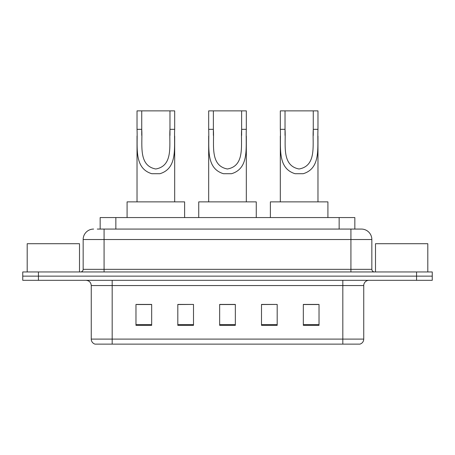 <?xml version="1.0" encoding="UTF-8"?>
<svg xmlns="http://www.w3.org/2000/svg" width="455" height="455" viewBox="0 0 455 455"><rect width="100%" height="100%" fill="white"/><g stroke="black" fill="none" stroke-linecap="round" stroke-linejoin="round"><path stroke-width="0.68" d="M97.279 229.07L104.076 229.07L97.279 229.07L100.163 229.07L100.163 217.564L354.837 217.564L354.837 229.07M93.616 229.07A10.459 10.459 0 0 0 83.157 239.529L83.157 269.337A2.616 2.616 0 0 1 80.541 271.954M361.384 229.07A10.459 10.459 0 0 1 371.843 239.529L104.076 239.529L104.076 229.07L361.224 229.07M371.843 239.529L371.843 269.337C372.002 270.93 372.873 271.8 374.459 271.954M38.442 271.954L22.75 271.954L22.75 276.139L38.442 276.139L22.75 276.139L22.75 280.32L38.442 280.32L38.442 276.139L416.558 276.139L38.442 276.139L38.442 271.954L416.558 271.954L416.558 276.139L432.25 276.139L416.558 276.139L416.558 280.32L38.442 280.32M416.558 280.32L432.25 280.32L432.25 271.954L416.558 271.954M363.738 339.106C363.596 341.614 362.339 343.286 359.973 344.128L342.82 344.128L342.82 339.106L363.738 339.106L363.738 285.552A5.232 5.232 0 0 1 368.971 280.32M342.82 344.128L95.027 344.128A5.232 5.232 0 0 1 91.262 339.106L91.262 285.552C90.949 282.373 89.208 280.633 86.029 280.32M319.023 325.353L319.023 304.429L303.331 304.429L303.331 325.353L319.023 325.353M277.186 325.353L277.186 304.429L261.494 304.429L261.494 325.353L277.186 325.353M151.669 325.353L151.669 304.429L135.977 304.429L135.977 325.353L151.669 325.353M193.506 325.353L193.506 304.429L177.814 304.429L177.814 325.353L193.506 325.353M235.343 325.353L235.343 304.429L219.657 304.429L219.657 325.353L235.343 325.353M303.331 304.537L317.977 304.537M193.506 304.429L177.814 304.537L193.506 304.429M137.023 304.537L151.669 304.537M277.186 304.429L261.494 304.537L277.186 304.429M235.343 304.537L219.657 304.537M79.494 271.954L79.494 243.715L27.198 243.715L27.198 271.954M141.732 110.872L174.68 110.872L174.68 129.334C173.833 146.544 178.218 168.185 159.927 173.708L151.777 173.708C133.474 168.162 137.871 146.493 137.023 129.334L137.023 110.872L141.732 110.872L141.732 135.391M137.023 129.334L141.732 129.334C142.733 144.155 137.882 165.62 155.746 168.993C173.844 165.836 168.97 144.241 169.971 129.334L169.971 110.872M174.68 129.334L169.971 129.334L169.971 135.465M137.023 136.062L137.023 201.872M174.68 136.102L174.68 201.872M184.616 217.564L184.616 201.872L127.087 201.872L127.087 217.564M213.378 110.872L246.326 110.872L246.326 129.334C245.478 146.544 249.863 168.185 231.572 173.708L223.428 173.708C205.12 168.162 209.522 146.493 208.674 129.334L208.674 110.872L213.378 110.872L213.378 135.391M208.674 129.334L213.378 129.334C214.385 144.155 209.533 165.62 227.398 168.993C245.49 165.836 240.615 144.241 241.622 129.334L241.622 110.872M246.326 129.334L241.622 129.334L241.622 135.465M208.674 136.062L208.674 201.872M246.326 136.102L246.326 201.872M256.262 217.564L256.262 201.872L198.738 201.872L198.738 217.564M285.029 110.872L317.977 110.872L317.977 129.334C317.129 146.544 321.514 168.185 303.223 173.708L295.073 173.708C276.771 168.162 281.173 146.493 280.32 129.334L280.32 110.872L285.029 110.872L285.029 135.391M280.32 129.334L285.029 129.334C286.036 144.155 281.184 165.62 299.049 168.993C317.141 165.836 312.266 144.241 313.267 129.334L313.267 110.872M317.977 129.334L313.267 129.334L313.267 135.465M280.32 136.062L280.32 201.872M317.977 136.102L317.977 201.872M327.913 217.564L327.913 201.872L270.384 201.872L270.384 217.564M427.802 271.954L427.802 243.715L375.506 243.715L375.506 271.954M115.849 229.07L115.849 217.564M339.151 229.07L339.151 217.564M104.076 271.954L104.076 239.529L83.157 239.529M83.157 269.337L371.843 269.337M350.924 229.07L350.924 271.954M342.82 280.32L342.82 285.552L91.262 285.552M363.738 285.552L342.82 285.552L342.82 339.106L112.18 339.106L112.18 344.128M91.262 339.106L112.18 339.106L112.18 280.32M235.343 324.625L219.657 324.625M193.506 324.625L177.814 324.625M151.669 324.625L135.977 324.625M277.186 324.625L261.494 324.625M319.023 324.625L303.331 324.625M151.777 173.708L159.927 173.708M223.428 173.708L231.572 173.708M295.073 173.708L303.223 173.708"/></g></svg>
